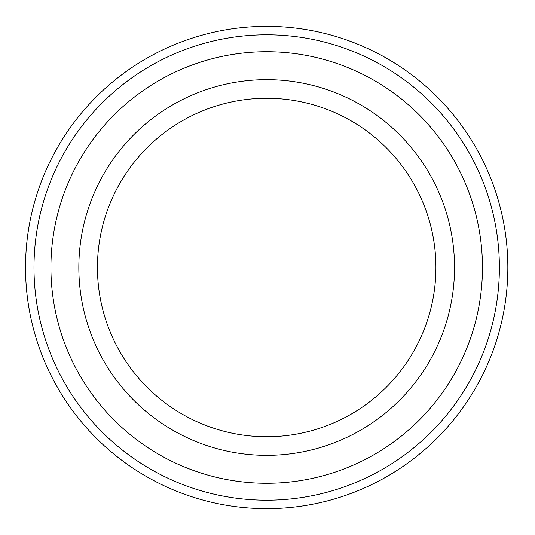 <?xml version="1.0" encoding="UTF-8"?>
<svg xmlns="http://www.w3.org/2000/svg" width="535" height="535" viewBox="0 0 535 535"><rect width="100%" height="100%" fill="white"/><g stroke="black" fill="none" stroke-linecap="round" stroke-linejoin="round"><path stroke-width="0.8" d="M435.918 267.5A169.234 169.234 0 0 1 182.067 414.063A169.234 169.234 0 0 1 182.067 120.937A169.234 169.234 0 0 1 435.918 267.5M454.536 267.5A187.852 187.852 0 0 1 172.758 430.18A187.852 187.852 0 0 1 172.758 104.82A187.852 187.852 0 0 1 454.536 267.5M507.842 267.5A241.158 241.158 0 0 1 146.108 476.351A241.158 241.158 0 0 1 146.108 58.649A241.158 241.158 0 0 1 507.842 267.5M499.382 267.5A232.698 232.698 0 0 1 150.335 469.021A232.698 232.698 0 0 1 150.335 65.979A232.698 232.698 0 0 1 499.382 267.5M482.456 267.5A215.772 215.772 0 0 1 158.801 454.362A215.772 215.772 0 0 1 158.801 80.638A215.772 215.772 0 0 1 482.456 267.5"/></g></svg>
